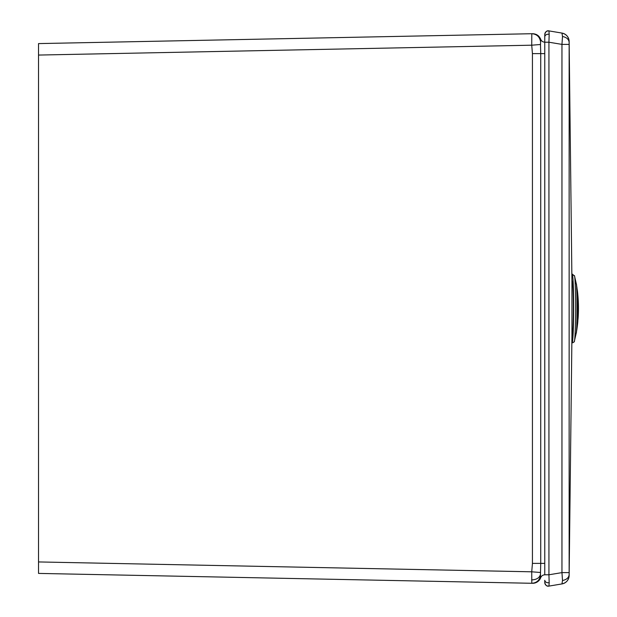 <?xml version="1.0" encoding="UTF-8"?>
<svg xmlns="http://www.w3.org/2000/svg" width="617" height="617" viewBox="0 0 617 617"><rect width="100%" height="100%" fill="white"/><g stroke="black" fill="none" stroke-linecap="round" stroke-linejoin="round"><path stroke-width="0.93" d="M547.264 31.02L548.351 30.85A3.586 3.586 0 0 1 548.937 30.896L561.956 33.071A8.607 8.607 0 0 1 569.144 41.555A8.607 8.607 0 0 0 561.956 33.071C566.398 34.166 568.797 36.989 569.144 41.555A8.607 8.607 0 0 0 561.956 33.071L562.511 36.457L561.956 44.385L561.956 572.615L562.511 580.543L561.956 583.929C566.398 582.834 568.797 580.011 569.144 575.445L571.944 335.116L571.944 281.884L569.144 41.555L569.144 575.445A8.607 8.607 0 0 1 561.956 583.929L548.937 586.104C546.94 586.566 545.551 585.386 544.765 582.564C544.95 584.685 546.145 585.88 548.351 586.15L548.937 586.104C546.947 586.574 545.559 585.394 544.765 582.564L544.911 583.589M548.351 30.85L548.937 30.896C546.947 30.426 545.559 31.606 544.765 34.436C544.95 32.315 546.145 31.12 548.351 30.85L548.937 30.896L549.169 34.236L548.937 42.218L544.765 42.218L544.765 34.436L544.765 574.782L548.937 574.782L549.169 582.764C546.608 582.918 545.143 582.093 544.765 580.296L544.765 582.564M561.956 572.615L569.144 572.615L569.144 44.385L561.956 44.385L548.937 42.218L548.937 574.782L561.956 572.615M569.144 179.825L569.144 259.472M569.144 357.104L569.144 436.751M549.169 582.764L548.937 586.104A3.586 3.586 0 0 1 548.883 586.111M548.937 30.896C546.94 30.434 545.551 31.614 544.765 34.436L545.351 32.47M569.144 575.445A8.607 8.607 0 0 1 561.956 583.929A8.607 8.607 0 0 0 569.144 575.445M540.5 41.401C539.543 36.627 536.643 34.066 531.8 33.719L532.479 33.711L531.8 33.719L531.731 45.195L38.532 55.06L38.532 561.94L531.731 571.805L532.432 563.375L532.432 53.625L531.731 45.195L540.5 44.501L540.723 39.341C539.212 35.778 536.52 33.896 532.648 33.704L532.648 33.704C536.52 33.896 539.212 35.778 540.723 39.341A4.304 4.304 0 0 0 544.765 42.157M532.432 53.625L540.731 53.625L540.5 44.501M544.765 574.843A4.304 4.304 0 0 0 540.723 577.659A8.607 8.607 0 0 1 532.479 583.289L531.8 583.281L531.731 571.805L540.5 572.499L540.5 575.599C539.543 580.373 536.643 582.934 531.8 583.281L38.532 573.409L38.532 561.94M540.5 572.499L540.731 563.375L532.432 563.375M540.5 575.599L540.723 577.659A8.607 8.607 0 0 1 532.479 583.289M536.196 34.475A8.607 8.607 0 0 1 538.78 36.272M38.532 55.06L38.532 43.591L531.8 33.719M571.944 281.144L572.244 281.144A27.356 1.141 90.1 0 1 572.244 281.144L572.244 281.144A27.356 1.141 90.1 0 1 573.34 308.515A27.356 1.141 90.1 0 1 572.152 335.856L571.944 335.856M572.291 274.087L574.52 276.007L576.317 283.828C577.35 283.951 577.265 333.118 576.232 333.188L574.412 341C574.604 341.718 573.841 342.358 572.136 342.921L572.136 342.921A34.421 1.442 -89.9 0 0 573.633 308.515A34.421 1.442 -89.9 0 0 572.252 274.079L571.913 275.066M572.136 342.921L571.905 342.466M576.077 283.195C576.718 284.938 577.057 293.383 577.096 308.523C577.011 323.555 576.648 331.985 576 333.82M577.867 321.21L577.412 319.93L576.903 287.399M577.257 289.712L576.556 289.011L577.273 289.828A19.597 0.818 -89.9 0 0 577.265 289.735L577.265 289.735M577.435 319.112L578.276 315.719A142.72 142.643 91.2 0 0 577.288 289.921M562.511 580.543C566.63 579.641 568.843 577.666 569.144 574.62M562.511 36.457C566.63 37.359 568.843 39.334 569.144 42.38L569.144 44.385M544.765 36.704C545.143 34.907 546.608 34.082 549.169 34.236M544.765 53.625L540.731 53.625L540.731 563.375L544.765 563.375M540.477 574.327C539.582 577.828 536.628 579.687 531.599 579.911M574.211 341.355C574.897 342.805 575.676 324.503 575.638 308.531C575.73 292.551 575.013 274.226 574.319 275.652M576.71 286.165A23.014 0.964 90.1 0 1 576.718 286.226A23.014 0.964 90.1 0 1 577.404 308.523A23.014 0.964 90.1 0 1 576.648 330.789L576.648 330.789A139.897 139.897 0 0 0 577.867 321.202M577.412 319.93L577.412 319.891C577.759 308.338 577.504 290.946 576.934 287.622A139.897 139.897 0 0 0 576.718 286.226L576.509 285.401M576.787 322.907L577.435 323.377L577.412 319.845M577.674 318.873A19.597 0.818 -89.9 0 0 577.813 308.523A19.597 0.818 -89.9 0 0 577.273 289.828A142.782 142.782 0 0 1 578.16 317.678M576.432 331.614L576.648 330.789M577.018 322.329C577.99 321.395 577.466 324.079 578.16 317.724"/></g></svg>
